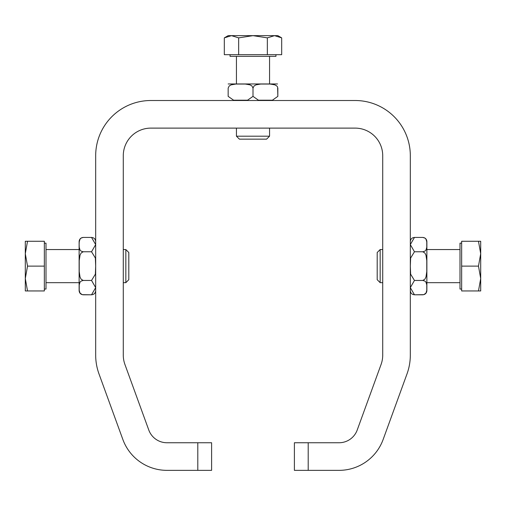 <?xml version="1.0" encoding="UTF-8"?>
<svg xmlns="http://www.w3.org/2000/svg" width="506" height="506" viewBox="0 0 506 506"><rect width="100%" height="100%" fill="white"/><g stroke="black" fill="none" stroke-linecap="round" stroke-linejoin="round"><path stroke-width="0.76" d="M197.802 470.352L211.603 470.352L211.603 442.75L197.802 442.75L197.802 470.352L166.942 470.352A46.919 46.919 0 0 1 122.857 439.48L99.012 373.966A55.198 55.198 0 0 1 95.678 355.085L95.678 155.709A55.198 55.198 0 0 1 150.883 100.511L355.117 100.511A55.198 55.198 0 0 1 410.322 155.709L410.322 355.085A55.198 55.198 0 0 1 406.988 373.966L383.143 439.48A46.919 46.919 0 0 1 339.058 470.352L308.198 470.352L308.198 442.75L294.397 442.75L294.397 470.352L308.198 470.352M308.198 442.75L339.058 442.75A19.323 19.323 0 0 0 357.211 430.037L381.056 364.522A27.602 27.602 0 0 0 382.719 355.085L382.719 155.709A27.602 27.602 0 0 0 355.117 128.113L150.883 128.113A27.602 27.602 0 0 0 123.281 155.709L123.281 355.085A27.602 27.602 0 0 0 124.944 364.522L148.789 430.037A19.323 19.323 0 0 0 166.942 442.75L197.802 442.75M236.441 136.19L239.401 139.15L266.599 139.15L269.559 136.19L236.441 136.19L236.441 128.113M269.559 56.349L269.559 83.952L277.541 83.952L228.162 83.958L236.441 83.952L236.441 56.349M274.511 35.648L267.339 37.868L253 35.648L277.838 35.648L281.684 37.868L274.511 35.648M238.661 37.868L231.489 35.648L253 35.648L238.661 37.868L238.661 54.692L224.316 54.692L224.316 37.868L231.489 35.648L228.162 35.648L224.316 37.868M267.339 37.868L267.339 54.692L281.684 54.692L281.684 37.868M267.339 54.692L238.661 54.692M275.947 54.692L275.947 56.349L230.053 56.349L230.053 54.692M377.198 252.513L377.198 279.704L380.164 282.671L380.164 249.553L377.198 252.513M480.7 290.95L478.48 290.95L480.7 278.528L480.7 290.95L480.7 278.528L478.48 266.112L480.7 253.689L480.7 290.95M478.48 241.267L480.7 241.267L480.7 253.689L478.48 241.267L461.655 241.267L461.655 266.112L478.48 266.112M461.655 266.112L461.655 290.95L478.48 290.95M461.655 289.059L459.998 289.059L459.998 243.158L461.655 243.158M25.3 253.689L25.3 241.267L27.52 241.267L25.3 253.689L25.3 241.267L25.3 253.689L27.52 266.112L25.3 278.528L25.3 253.689M128.802 279.704L128.802 252.513L125.836 249.553L125.836 282.671L128.802 279.704M27.52 290.95L25.3 290.95L25.3 278.528L27.52 290.95L44.345 290.95L44.345 266.112L27.52 266.112M44.345 266.112L44.345 241.267L27.52 241.267M44.345 243.158L46.002 243.158L46.002 289.059L44.345 289.059M414.458 237.428C411.947 237.675 410.568 239.053 410.322 241.564C410.568 239.053 411.947 237.675 414.458 237.428C411.947 237.675 410.568 239.053 410.322 241.564C410.568 239.053 411.947 237.675 414.458 237.428L422.738 237.428L414.458 237.428L422.738 237.428L414.458 237.428L410.328 244.6L414.458 251.767L410.625 258.047L410.328 266.112L410.625 274.176L414.458 280.45L410.328 287.623L414.458 294.796L423.775 294.663L425.97 293.082L426.779 290.381L426.779 284.859L425.97 282.165L424.876 281.064L422.738 280.45L424.876 279.223L425.97 277.029L426.779 271.633L426.779 260.59L425.97 255.188L424.876 253L422.738 251.767L424.876 251.153L425.97 250.059L426.779 247.358L426.779 241.836L425.97 239.136L424.876 238.041L422.738 237.428C425.255 237.675 426.634 239.053 426.881 241.564L426.881 290.653L426.881 282.671L459.998 282.671M426.836 242.608L426.868 244.6M422.738 251.767L414.458 251.767M422.738 280.45L414.458 280.45M422.738 294.796C425.255 294.549 426.634 293.17 426.881 290.653C426.634 293.17 425.255 294.549 422.738 294.796C425.255 294.549 426.634 293.17 426.881 290.653C426.634 293.17 425.255 294.549 422.738 294.796L414.458 294.796C411.947 294.549 410.568 293.17 410.322 290.653C410.568 293.17 411.947 294.549 414.458 294.796C411.947 294.549 410.568 293.17 410.322 290.653C410.568 293.17 411.947 294.549 414.458 294.796M83.262 294.796C80.745 294.549 79.366 293.17 79.119 290.653C79.366 293.17 80.745 294.549 83.262 294.796C80.745 294.549 79.366 293.17 79.119 290.653C79.366 293.17 80.745 294.549 83.262 294.796L91.542 294.796L95.672 287.623L91.542 280.45L95.375 274.176L95.672 266.112L95.375 258.047L91.542 251.767L95.672 244.6L91.542 237.428C94.053 237.675 95.432 239.053 95.678 241.564C95.432 239.053 94.053 237.675 91.542 237.428C94.053 237.675 95.432 239.053 95.678 241.564C95.432 239.053 94.053 237.675 91.542 237.428L83.262 237.428L91.542 237.428L83.262 237.428L81.124 238.041L80.03 239.136L79.221 241.836L79.132 244.6L79.221 247.358L80.03 250.059L81.124 251.153L83.262 251.767L81.124 253L80.03 255.188L79.221 260.59L79.221 271.633L80.03 277.029L81.124 279.223L83.262 280.45L81.124 281.064L80.03 282.165L79.221 284.859L79.221 290.381L80.03 293.082L82.225 294.663L91.542 294.796C94.053 294.549 95.432 293.17 95.678 290.653C95.432 293.17 94.053 294.549 91.542 294.796C94.053 294.549 95.432 293.17 95.678 290.653C95.432 293.17 94.053 294.549 91.542 294.796L83.262 294.796L91.542 294.796M79.164 285.631L79.132 287.617M79.119 290.653L79.119 241.564C79.366 239.053 80.745 237.675 83.262 237.428L91.542 237.428M83.262 280.45L91.542 280.45M83.262 251.767L91.542 251.767M228.162 88.088C228.162 81.814 228.162 81.814 228.162 88.088C228.162 81.814 228.162 81.814 228.162 88.088L228.162 96.368L233.595 100.201L247.56 100.201L253 96.368L258.44 100.201L272.405 100.201L277.838 96.368C277.838 102.648 277.838 102.648 277.838 96.368C277.838 102.648 277.838 102.648 277.838 96.368C277.838 102.648 277.838 102.648 277.838 96.368C277.838 102.648 277.838 102.648 277.838 96.368C277.838 102.648 277.838 102.648 277.838 96.368C277.838 102.648 277.838 102.648 277.838 96.368C277.838 102.648 277.838 102.648 277.838 96.368C277.838 102.648 277.838 102.648 277.838 96.368L277.611 87.057L276.776 85.957L274.878 84.863L270.204 84.053L260.641 84.053L255.96 84.863L254.063 85.957L253 88.088L251.937 85.957L250.04 84.863L245.359 84.053L235.796 84.053L231.122 84.863L229.224 85.957L228.162 88.088C228.162 81.814 228.162 81.814 228.162 88.088C228.162 81.814 228.162 81.814 228.162 88.088L228.162 96.368C228.162 102.648 228.162 102.648 228.162 96.368C228.162 102.648 228.162 102.648 228.162 96.368C228.162 102.648 228.162 102.648 228.162 96.368C228.162 102.648 228.162 102.648 228.162 96.368C228.162 102.648 228.162 102.648 228.162 96.368C228.162 102.648 228.162 102.648 228.162 96.368C228.162 102.648 228.162 102.648 228.162 96.368C228.162 102.648 228.162 102.648 228.162 96.368L228.162 88.088C228.162 81.814 228.162 81.814 228.162 88.088C228.162 81.814 228.162 81.814 228.162 88.088C228.162 81.814 228.162 81.814 228.162 88.088C228.162 81.814 228.162 81.814 228.162 88.088L228.162 96.368M277.838 88.088C277.838 81.814 277.838 81.814 277.838 88.088C277.838 81.814 277.838 81.814 277.838 88.088C277.838 81.814 277.838 81.814 277.838 88.088C277.838 81.814 277.838 81.814 277.838 88.088L277.838 96.368L277.838 88.088C277.838 81.814 277.838 81.814 277.838 88.088C277.838 81.814 277.838 81.814 277.838 88.088C277.838 81.814 277.838 81.814 277.838 88.088C277.838 81.814 277.838 81.814 277.838 88.088L277.838 96.368M253 88.088L253 96.368M231.748 83.952L236.441 83.952M269.559 83.952L277.541 83.952M269.559 128.113L269.559 136.19M459.998 249.553L426.881 249.553M382.719 249.553L380.164 249.553M382.719 282.671L380.164 282.671M46.002 282.671L79.119 282.671M123.281 282.671L125.836 282.671M46.002 249.553L79.119 249.553M123.281 249.553L125.836 249.553M422.738 237.428C425.255 237.675 426.634 239.053 426.881 241.564C426.634 239.053 425.255 237.675 422.738 237.428C425.255 237.675 426.634 239.053 426.881 241.564M83.262 237.428C80.745 237.675 79.366 239.053 79.119 241.564C79.366 239.053 80.745 237.675 83.262 237.428C80.745 237.675 79.366 239.053 79.119 241.564"/></g></svg>
